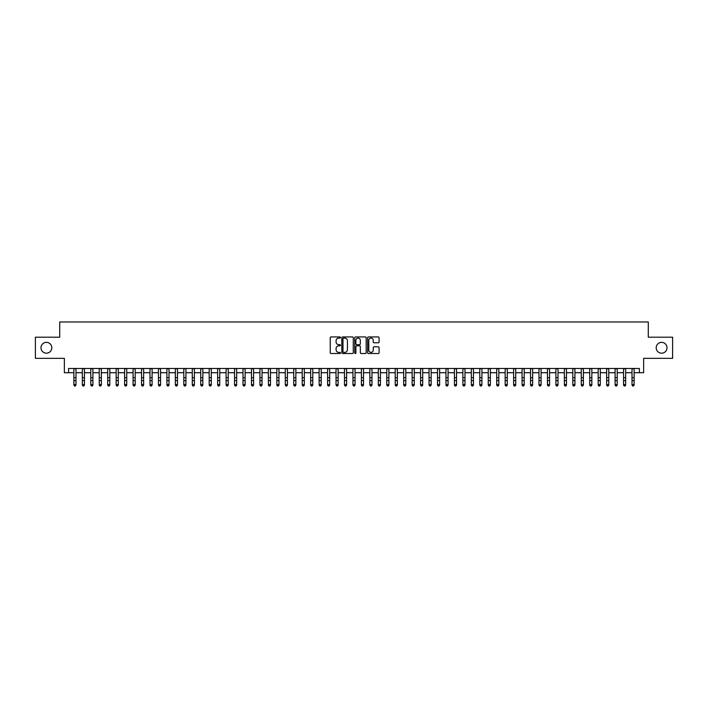 <?xml version="1.0" encoding="UTF-8"?>
<svg xmlns="http://www.w3.org/2000/svg" width="708" height="708" viewBox="0 0 708 708"><rect width="100%" height="100%" fill="white"/><g stroke="black" fill="none" stroke-linecap="round" stroke-linejoin="round"><path stroke-width="1.06" d="M340.468 337.512A0.584 0.584 0 0 0 339.893 336.928L331.07 336.928A0.832 0.832 0 0 0 330.238 337.76L330.238 352.708A0.832 0.832 0 0 0 331.07 353.531L339.893 353.531A0.584 0.584 0 0 0 340.468 352.956A0.584 0.584 0 0 0 339.893 352.372L338.751 352.372A2.655 2.655 0 0 1 336.088 349.717L336.088 348.469A2.655 2.655 0 0 1 338.751 345.814L339.893 345.814A0.584 0.584 0 0 0 340.468 345.23A0.584 0.584 0 0 0 339.893 344.654L338.751 344.654A2.655 2.655 0 0 1 336.088 341.999L336.088 340.752A2.655 2.655 0 0 1 338.751 338.097L339.893 338.097A0.584 0.584 0 0 0 340.468 337.512M656.192 347.77A5.416 5.416 0 0 0 661.608 353.186A5.416 5.416 0 0 0 667.016 347.77A5.416 5.416 0 0 0 661.608 342.362A5.416 5.416 0 0 0 656.192 347.77M40.984 347.77A5.416 5.416 0 0 0 46.392 353.186A5.416 5.416 0 0 0 51.808 347.77A5.416 5.416 0 0 0 46.392 342.362A5.416 5.416 0 0 0 40.984 347.77M378.258 342.787A0.832 0.832 0 0 0 379.09 341.955L379.09 337.76A0.832 0.832 0 0 0 378.258 336.928L368.461 336.928A0.832 0.832 0 0 0 367.638 337.76L367.638 352.708A0.832 0.832 0 0 0 368.461 353.531L378.258 353.531A0.832 0.832 0 0 0 379.09 352.708L379.09 347.637A0.832 0.832 0 0 0 378.258 346.814L374.063 346.814A0.832 0.832 0 0 0 373.24 347.637L373.24 350.15A2.221 2.221 0 0 1 371.019 352.372A2.221 2.221 0 0 1 368.797 350.15L368.797 340.318A2.221 2.221 0 0 1 371.019 338.097A2.221 2.221 0 0 1 373.24 340.318L373.24 341.955A0.832 0.832 0 0 0 374.063 342.787L378.258 342.787M68.588 372.718L68.588 368.487L639.413 368.487L639.413 372.718L643.634 372.718L643.634 358.345L672.6 358.345L672.6 337.203L648.289 337.203L648.289 321.981L59.711 321.981L59.711 337.203L35.4 337.203L35.4 358.345L64.366 358.345L64.366 372.718L73.88 372.718M353.274 337.76A0.832 0.832 0 0 0 352.442 336.928L342.645 336.928A0.832 0.832 0 0 0 341.822 337.76L341.822 352.708A0.832 0.832 0 0 0 342.645 353.531L352.442 353.531A0.832 0.832 0 0 0 353.274 352.708L353.274 337.76M355.558 336.928L365.355 336.928A0.832 0.832 0 0 1 366.178 337.76L366.178 352.708A0.832 0.832 0 0 1 365.355 353.531L361.16 353.531A0.832 0.832 0 0 1 360.328 352.708L360.328 346.646A0.832 0.832 0 0 0 359.496 345.814L356.717 345.814A0.832 0.832 0 0 0 355.885 346.646L355.885 352.956A0.584 0.584 0 0 1 355.31 353.531A0.584 0.584 0 0 1 354.726 352.956L354.726 337.76A0.832 0.832 0 0 1 355.558 336.928M75.995 372.718L82.332 372.718M84.447 372.718L90.792 372.718M92.907 372.718L99.244 372.718M101.359 372.718L107.705 372.718M109.82 372.718L116.156 372.718M118.271 372.718L124.617 372.718M126.732 372.718L133.069 372.718M135.184 372.718L141.529 372.718M143.644 372.718L149.99 372.718M152.096 372.718L158.442 372.718M160.557 372.718L166.902 372.718M169.017 372.718L175.354 372.718M177.469 372.718L183.814 372.718M185.93 372.718L192.266 372.718M194.381 372.718L200.727 372.718M202.842 372.718L209.179 372.718M211.294 372.718L217.639 372.718M219.754 372.718L226.091 372.718M228.206 372.718L234.552 372.718M236.667 372.718L243.012 372.718M245.118 372.718L251.464 372.718M253.579 372.718L259.924 372.718M262.031 372.718L268.376 372.718M270.491 372.718L276.837 372.718M278.952 372.718L285.289 372.718M287.404 372.718L293.749 372.718M295.864 372.718L302.201 372.718M304.316 372.718L310.662 372.718M312.777 372.718L319.113 372.718M321.228 372.718L327.574 372.718M329.689 372.718L336.026 372.718M338.141 372.718L344.486 372.718M346.601 372.718L352.947 372.718M355.053 372.718L361.399 372.718M363.514 372.718L369.859 372.718M371.974 372.718L378.311 372.718M380.426 372.718L386.772 372.718M388.887 372.718L395.223 372.718M397.338 372.718L403.684 372.718M405.799 372.718L412.136 372.718M414.251 372.718L420.596 372.718M422.711 372.718L429.048 372.718M431.163 372.718L437.509 372.718M439.624 372.718L445.969 372.718M448.076 372.718L454.421 372.718M456.536 372.718L462.882 372.718M464.988 372.718L471.333 372.718M473.448 372.718L479.794 372.718M481.909 372.718L488.246 372.718M490.361 372.718L496.706 372.718M498.821 372.718L505.158 372.718M507.273 372.718L513.619 372.718M515.734 372.718L522.07 372.718M524.185 372.718L530.531 372.718M532.646 372.718L538.983 372.718M541.098 372.718L547.443 372.718M549.558 372.718L555.904 372.718M558.01 372.718L564.356 372.718M566.471 372.718L572.816 372.718M574.931 372.718L581.268 372.718M583.383 372.718L589.729 372.718M591.844 372.718L598.18 372.718M600.295 372.718L606.641 372.718M608.756 372.718L615.093 372.718M617.208 372.718L623.553 372.718M625.668 372.718L632.005 372.718M634.12 372.718L639.413 372.718M343.566 338.097A0.584 0.584 0 0 0 342.982 338.672L342.982 351.788A0.584 0.584 0 0 0 343.566 352.372L344.769 352.372A2.655 2.655 0 0 0 347.424 349.717L347.424 340.752A2.655 2.655 0 0 0 344.769 338.097L343.566 338.097M360.328 340.353A2.221 2.221 0 0 0 358.106 338.132A2.221 2.221 0 0 0 355.885 340.353L355.885 343.822A0.832 0.832 0 0 0 356.717 344.654L359.496 344.654A0.832 0.832 0 0 0 360.328 343.822L360.328 340.353M73.88 385.09L74.508 386.019L73.88 384.621L75.995 384.621L75.358 386.019L74.508 385.833L75.358 386.019M75.995 368.487L75.995 384.621L75.358 385.833M73.88 368.487L73.88 384.621L74.508 385.833M84.447 368.487L84.447 385.09L83.809 386.019L82.969 385.833L83.809 386.019M82.332 368.487L82.332 384.621L84.447 384.621L83.809 385.833M82.969 386.019L82.332 385.09L82.969 385.833M92.907 368.487L92.907 385.09L92.27 386.019L91.421 385.833L92.27 386.019M90.792 368.487L90.792 384.621L92.907 384.621L92.27 385.833M91.421 386.019L90.792 385.09L91.421 385.833M101.359 368.487L101.359 385.09L100.731 386.019L99.881 385.833L100.731 386.019M99.244 368.487L99.244 384.621L101.359 384.621L100.731 385.833M99.881 386.019L99.244 385.09L99.881 385.833M109.82 368.487L109.82 385.09L109.182 386.019L108.342 385.833L109.182 386.019M107.705 368.487L107.705 384.621L109.82 384.621L109.182 385.833M108.342 386.019L107.705 385.09L108.342 385.833M118.271 368.487L118.271 385.09L117.643 386.019L116.793 385.833L117.643 386.019M116.156 368.487L116.156 384.621L118.271 384.621L117.643 385.833M116.793 386.019L116.156 385.09L116.793 385.833M126.732 368.487L126.732 385.09L126.095 386.019L125.254 385.833L126.095 386.019M124.617 368.487L124.617 384.621L126.732 384.621L126.095 385.833M125.254 386.019L124.617 385.09L125.254 385.833M135.184 368.487L135.184 385.09L134.555 386.019L133.706 385.833L134.555 386.019M133.069 368.487L133.069 384.621L135.184 384.621L134.555 385.833M133.706 386.019L133.069 385.09L133.706 385.833M143.644 368.487L143.644 385.09L143.007 386.019L142.166 385.833L143.007 386.019M141.529 368.487L141.529 384.621L143.644 384.621L143.007 385.833M142.166 386.019L141.529 385.09L142.166 385.833M152.096 368.487L152.096 385.09L151.468 386.019L150.618 385.833L151.468 386.019M149.99 368.487L149.99 384.621L152.096 384.621L151.468 385.833M150.618 386.019L149.99 385.09L150.618 385.833M160.557 368.487L160.557 385.09L159.919 386.019L159.079 385.833L159.919 386.019M158.442 368.487L158.442 384.621L160.557 384.621L159.919 385.833M159.079 386.019L158.442 385.09L159.079 385.833M169.017 368.487L169.017 385.09L168.38 386.019L167.531 385.833L168.38 386.019M166.902 368.487L166.902 384.621L169.017 384.621L168.38 385.833M167.531 386.019L166.902 385.09L167.531 385.833M177.469 368.487L177.469 385.09L176.832 386.019L175.991 385.833L176.832 386.019M175.354 368.487L175.354 384.621L177.469 384.621L176.832 385.833M175.991 386.019L175.354 385.09L175.991 385.833M185.93 368.487L185.93 385.09L185.292 386.019L184.443 385.833L185.292 386.019M183.814 368.487L183.814 384.621L185.93 384.621L185.292 385.833M184.443 386.019L183.814 385.09L184.443 385.833M194.381 368.487L194.381 385.09L193.753 386.019L192.903 385.833L193.753 386.019M192.266 368.487L192.266 384.621L194.381 384.621L193.753 385.833M192.903 386.019L192.266 385.09L192.903 385.833M202.842 368.487L202.842 385.09L202.205 386.019L201.355 385.833L202.205 386.019M200.727 368.487L200.727 384.621L202.842 384.621L202.205 385.833M201.355 386.019L200.727 385.09L201.355 385.833M211.294 368.487L211.294 385.09L210.665 386.019L209.816 385.833L210.665 386.019M209.179 368.487L209.179 384.621L211.294 384.621L210.665 385.833M209.816 386.019L209.179 385.09L209.816 385.833M219.754 368.487L219.754 385.09L219.117 386.019L218.276 385.833L219.117 386.019M217.639 368.487L217.639 384.621L219.754 384.621L219.117 385.833M218.276 386.019L217.639 385.09L218.276 385.833M228.206 368.487L228.206 385.09L227.578 386.019L226.728 385.833L227.578 386.019M226.091 368.487L226.091 384.621L228.206 384.621L227.578 385.833M226.728 386.019L226.091 385.09L226.728 385.833M236.667 368.487L236.667 385.09L236.029 386.019L235.189 385.833L236.029 386.019M234.552 368.487L234.552 384.621L236.667 384.621L236.029 385.833M235.189 386.019L234.552 385.09L235.189 385.833M245.118 368.487L245.118 385.09L244.49 386.019L243.641 385.833L244.49 386.019M243.012 368.487L243.012 384.621L245.118 384.621L244.49 385.833M243.641 386.019L243.012 385.09L243.641 385.833M253.579 368.487L253.579 385.09L252.942 386.019L252.101 385.833L252.942 386.019M251.464 368.487L251.464 384.621L253.579 384.621L252.942 385.833M252.101 386.019L251.464 385.09L252.101 385.833M262.031 368.487L262.031 385.09L261.402 386.019L260.553 385.833L261.402 386.019M259.924 368.487L259.924 384.621L262.031 384.621L261.402 385.833M260.553 386.019L259.924 385.09L260.553 385.833M270.491 368.487L270.491 385.09L269.854 386.019L269.013 385.833L269.854 386.019M268.376 368.487L268.376 384.621L270.491 384.621L269.854 385.833M269.013 386.019L268.376 385.09L269.013 385.833M278.952 368.487L278.952 385.09L278.315 386.019L277.465 385.833L278.315 386.019M276.837 368.487L276.837 384.621L278.952 384.621L278.315 385.833M277.465 386.019L276.837 385.09L277.465 385.833M287.404 368.487L287.404 385.09L286.767 386.019L285.926 385.833L286.767 386.019M285.289 368.487L285.289 384.621L287.404 384.621L286.767 385.833M285.926 386.019L285.289 385.09L285.926 385.833M295.864 368.487L295.864 385.09L295.227 386.019L294.378 385.833L295.227 386.019M293.749 368.487L293.749 384.621L295.864 384.621L295.227 385.833M294.378 386.019L293.749 385.09L294.378 385.833M304.316 368.487L304.316 385.09L303.688 386.019L302.838 385.833L303.688 386.019M302.201 368.487L302.201 384.621L304.316 384.621L303.688 385.833M302.838 386.019L302.201 385.09L302.838 385.833M312.777 368.487L312.777 385.09L312.139 386.019L311.299 385.833L312.139 386.019M310.662 368.487L310.662 384.621L312.777 384.621L312.139 385.833M311.299 386.019L310.662 385.09L311.299 385.833M321.228 368.487L321.228 385.09L320.6 386.019L319.75 385.833L320.6 386.019M319.113 368.487L319.113 384.621L321.228 384.621L320.6 385.833M319.75 386.019L319.113 385.09L319.75 385.833M329.689 368.487L329.689 385.09L329.052 386.019L328.211 385.833L329.052 386.019M327.574 368.487L327.574 384.621L329.689 384.621L329.052 385.833M328.211 386.019L327.574 385.09L328.211 385.833M338.141 368.487L338.141 385.09L337.512 386.019L336.663 385.833L337.512 386.019M336.026 368.487L336.026 384.621L338.141 384.621L337.512 385.833M336.663 386.019L336.026 385.09L336.663 385.833M346.601 368.487L346.601 385.09L345.964 386.019L345.123 385.833L345.964 386.019M344.486 368.487L344.486 384.621L346.601 384.621L345.964 385.833M345.123 386.019L344.486 385.09L345.123 385.833M355.053 368.487L355.053 385.09L354.425 386.019L353.575 385.833L354.425 386.019M352.947 368.487L352.947 384.621L355.053 384.621L354.425 385.833M353.575 386.019L352.947 385.09L353.575 385.833M363.514 368.487L363.514 385.09L362.877 386.019L362.036 385.833L362.877 386.019M361.399 368.487L361.399 384.621L363.514 384.621L362.877 385.833M362.036 386.019L361.399 385.09L362.036 385.833M371.974 368.487L371.974 385.09L371.337 386.019L370.488 385.833L371.337 386.019M369.859 368.487L369.859 384.621L371.974 384.621L371.337 385.833M370.488 386.019L369.859 385.09L370.488 385.833M380.426 368.487L380.426 385.09L379.789 386.019L378.948 385.833L379.789 386.019M378.311 368.487L378.311 384.621L380.426 384.621L379.789 385.833M378.948 386.019L378.311 385.09L378.948 385.833M388.887 368.487L388.887 385.09L388.25 386.019L387.4 385.833L388.25 386.019M386.772 368.487L386.772 384.621L388.887 384.621L388.25 385.833M387.4 386.019L386.772 385.09L387.4 385.833M397.338 368.487L397.338 385.09L396.701 386.019L395.861 385.833L396.701 386.019M395.223 368.487L395.223 384.621L397.338 384.621L396.701 385.833M395.861 386.019L395.223 385.09L395.861 385.833M405.799 368.487L405.799 385.09L405.162 386.019L404.312 385.833L405.162 386.019M403.684 368.487L403.684 384.621L405.799 384.621L405.162 385.833M404.312 386.019L403.684 385.09L404.312 385.833M414.251 368.487L414.251 385.09L413.622 386.019L412.773 385.833L413.622 386.019M412.136 368.487L412.136 384.621L414.251 384.621L413.622 385.833M412.773 386.019L412.136 385.09L412.773 385.833M422.711 368.487L422.711 385.09L422.074 386.019L421.233 385.833L422.074 386.019M420.596 368.487L420.596 384.621L422.711 384.621L422.074 385.833M421.233 386.019L420.596 385.09L421.233 385.833M431.163 368.487L431.163 385.09L430.535 386.019L429.685 385.833L430.535 386.019M429.048 368.487L429.048 384.621L431.163 384.621L430.535 385.833M429.685 386.019L429.048 385.09L429.685 385.833M439.624 368.487L439.624 385.09L438.987 386.019L438.146 385.833L438.987 386.019M437.509 368.487L437.509 384.621L439.624 384.621L438.987 385.833M438.146 386.019L437.509 385.09L438.146 385.833M448.076 368.487L448.076 385.09L447.447 386.019L446.598 385.833L447.447 386.019M445.969 368.487L445.969 384.621L448.076 384.621L447.447 385.833M446.598 386.019L445.969 385.09L446.598 385.833M456.536 368.487L456.536 385.09L455.899 386.019L455.058 385.833L455.899 386.019M454.421 368.487L454.421 384.621L456.536 384.621L455.899 385.833M455.058 386.019L454.421 385.09L455.058 385.833M464.988 368.487L464.988 385.09L464.36 386.019L463.51 385.833L464.36 386.019M462.882 368.487L462.882 384.621L464.988 384.621L464.36 385.833M463.51 386.019L462.882 385.09L463.51 385.833M473.448 368.487L473.448 385.09L472.811 386.019L471.97 385.833L472.811 386.019M471.333 368.487L471.333 384.621L473.448 384.621L472.811 385.833M471.97 386.019L471.333 385.09L471.97 385.833M481.909 368.487L481.909 385.09L481.272 386.019L480.422 385.833L481.272 386.019M479.794 368.487L479.794 384.621L481.909 384.621L481.272 385.833M480.422 386.019L479.794 385.09L480.422 385.833M490.361 368.487L490.361 385.09L489.724 386.019L488.883 385.833L489.724 386.019M488.246 368.487L488.246 384.621L490.361 384.621L489.724 385.833M488.883 386.019L488.246 385.09L488.883 385.833M498.821 368.487L498.821 385.09L498.184 386.019L497.335 385.833L498.184 386.019M496.706 368.487L496.706 384.621L498.821 384.621L498.184 385.833M497.335 386.019L496.706 385.09L497.335 385.833M507.273 368.487L507.273 385.09L506.645 386.019L505.795 385.833L506.645 386.019M505.158 368.487L505.158 384.621L507.273 384.621L506.645 385.833M505.795 386.019L505.158 385.09L505.795 385.833M515.734 368.487L515.734 385.09L515.097 386.019L514.247 385.833L515.097 386.019M513.619 368.487L513.619 384.621L515.734 384.621L515.097 385.833M514.247 386.019L513.619 385.09L514.247 385.833M524.185 368.487L524.185 385.09L523.557 386.019L522.708 385.833L523.557 386.019M522.07 368.487L522.07 384.621L524.185 384.621L523.557 385.833M522.708 386.019L522.07 385.09L522.708 385.833M532.646 368.487L532.646 385.09L532.009 386.019L531.168 385.833L532.009 386.019M530.531 368.487L530.531 384.621L532.646 384.621L532.009 385.833M531.168 386.019L530.531 385.09L531.168 385.833M541.098 368.487L541.098 385.09L540.47 386.019L539.62 385.833L540.47 386.019M538.983 368.487L538.983 384.621L541.098 384.621L540.47 385.833M539.62 386.019L538.983 385.09L539.62 385.833M549.558 368.487L549.558 385.09L548.921 386.019L548.08 385.833L548.921 386.019M547.443 368.487L547.443 384.621L549.558 384.621L548.921 385.833M548.08 386.019L547.443 385.09L548.08 385.833M558.01 368.487L558.01 385.09L557.382 386.019L556.532 385.833L557.382 386.019M555.904 368.487L555.904 384.621L558.01 384.621L557.382 385.833M556.532 386.019L555.904 385.09L556.532 385.833M566.471 368.487L566.471 385.09L565.834 386.019L564.993 385.833L565.834 386.019M564.356 368.487L564.356 384.621L566.471 384.621L565.834 385.833M564.993 386.019L564.356 385.09L564.993 385.833M574.931 368.487L574.931 385.09L574.294 386.019L573.445 385.833L574.294 386.019M572.816 368.487L572.816 384.621L574.931 384.621L574.294 385.833M573.445 386.019L572.816 385.09L573.445 385.833M583.383 368.487L583.383 385.09L582.746 386.019L581.905 385.833L582.746 386.019M581.268 368.487L581.268 384.621L583.383 384.621L582.746 385.833M581.905 386.019L581.268 385.09L581.905 385.833M591.844 368.487L591.844 385.09L591.207 386.019L590.357 385.833L591.207 386.019M589.729 368.487L589.729 384.621L591.844 384.621L591.207 385.833M590.357 386.019L589.729 385.09L590.357 385.833M600.295 368.487L600.295 385.09L599.658 386.019L598.818 385.833L599.658 386.019M598.18 368.487L598.18 384.621L600.295 384.621L599.658 385.833M598.818 386.019L598.18 385.09L598.818 385.833M608.756 368.487L608.756 385.09L608.119 386.019L607.269 385.833L608.119 386.019M606.641 368.487L606.641 384.621L608.756 384.621L608.119 385.833M607.269 386.019L606.641 385.09L607.269 385.833M617.208 368.487L617.208 385.09L616.58 386.019L615.73 385.833L616.58 386.019M615.093 368.487L615.093 384.621L617.208 384.621L616.58 385.833M615.73 386.019L615.093 385.09L615.73 385.833M625.668 368.487L625.668 385.09L625.031 386.019L624.19 385.833L625.031 386.019M623.553 368.487L623.553 384.621L625.668 384.621L625.031 385.833M624.19 386.019L623.553 385.09L624.19 385.833M634.12 368.487L634.12 385.09L633.492 386.019L632.642 385.833L633.492 386.019M632.005 368.487L632.005 384.621L634.12 384.621L633.492 385.833M632.642 386.019L632.005 385.09L632.642 385.833M75.995 377.691L73.88 377.691M75.995 380.594L73.88 380.594M75.995 368.762L73.88 368.762M84.447 377.691L82.332 377.691M84.447 380.594L82.332 380.594M84.447 368.762L82.332 368.762M92.907 377.691L90.792 377.691M92.907 380.594L90.792 380.594M92.907 368.762L90.792 368.762M101.359 377.691L99.244 377.691M101.359 380.594L99.244 380.594M101.359 368.762L99.244 368.762M109.82 377.691L107.705 377.691M109.82 380.594L107.705 380.594M109.82 368.762L107.705 368.762M118.271 377.691L116.156 377.691M118.271 380.594L116.156 380.594M118.271 368.762L116.156 368.762M126.732 377.691L124.617 377.691M126.732 380.594L124.617 380.594M126.732 368.762L124.617 368.762M135.184 377.691L133.069 377.691M135.184 380.594L133.069 380.594M135.184 368.762L133.069 368.762M143.644 377.691L141.529 377.691M143.644 380.594L141.529 380.594M143.644 368.762L141.529 368.762M152.096 377.691L149.99 377.691M152.096 380.594L149.99 380.594M152.096 368.762L149.99 368.762M160.557 377.691L158.442 377.691M160.557 380.594L158.442 380.594M160.557 368.762L158.442 368.762M169.017 377.691L166.902 377.691M169.017 380.594L166.902 380.594M169.017 368.762L166.902 368.762M177.469 377.691L175.354 377.691M177.469 380.594L175.354 380.594M177.469 368.762L175.354 368.762M185.93 377.691L183.814 377.691M185.93 380.594L183.814 380.594M185.93 368.762L183.814 368.762M194.381 377.691L192.266 377.691M194.381 380.594L192.266 380.594M194.381 368.762L192.266 368.762M202.842 377.691L200.727 377.691M202.842 380.594L200.727 380.594M202.842 368.762L200.727 368.762M211.294 377.691L209.179 377.691M211.294 380.594L209.179 380.594M211.294 368.762L209.179 368.762M219.754 377.691L217.639 377.691M219.754 380.594L217.639 380.594M219.754 368.762L217.639 368.762M228.206 377.691L226.091 377.691M228.206 380.594L226.091 380.594M228.206 368.762L226.091 368.762M236.667 377.691L234.552 377.691M236.667 380.594L234.552 380.594M236.667 368.762L234.552 368.762M245.118 377.691L243.012 377.691M245.118 380.594L243.012 380.594M245.118 368.762L243.012 368.762M253.579 377.691L251.464 377.691M253.579 380.594L251.464 380.594M253.579 368.762L251.464 368.762M262.031 377.691L259.924 377.691M262.031 380.594L259.924 380.594M262.031 368.762L259.924 368.762M270.491 377.691L268.376 377.691M270.491 380.594L268.376 380.594M270.491 368.762L268.376 368.762M278.952 377.691L276.837 377.691M278.952 380.594L276.837 380.594M278.952 368.762L276.837 368.762M287.404 377.691L285.289 377.691M287.404 380.594L285.289 380.594M287.404 368.762L285.289 368.762M295.864 377.691L293.749 377.691M295.864 380.594L293.749 380.594M295.864 368.762L293.749 368.762M304.316 377.691L302.201 377.691M304.316 380.594L302.201 380.594M304.316 368.762L302.201 368.762M312.777 377.691L310.662 377.691M312.777 380.594L310.662 380.594M312.777 368.762L310.662 368.762M321.228 377.691L319.113 377.691M321.228 380.594L319.113 380.594M321.228 368.762L319.113 368.762M329.689 377.691L327.574 377.691M329.689 380.594L327.574 380.594M329.689 368.762L327.574 368.762M338.141 377.691L336.026 377.691M338.141 380.594L336.026 380.594M338.141 368.762L336.026 368.762M346.601 377.691L344.486 377.691M346.601 380.594L344.486 380.594M346.601 368.762L344.486 368.762M355.053 377.691L352.947 377.691M355.053 380.594L352.947 380.594M355.053 368.762L352.947 368.762M363.514 377.691L361.399 377.691M363.514 380.594L361.399 380.594M363.514 368.762L361.399 368.762M371.974 377.691L369.859 377.691M371.974 380.594L369.859 380.594M371.974 368.762L369.859 368.762M380.426 377.691L378.311 377.691M380.426 380.594L378.311 380.594M380.426 368.762L378.311 368.762M388.887 377.691L386.772 377.691M388.887 380.594L386.772 380.594M388.887 368.762L386.772 368.762M397.338 377.691L395.223 377.691M397.338 380.594L395.223 380.594M397.338 368.762L395.223 368.762M405.799 377.691L403.684 377.691M405.799 380.594L403.684 380.594M405.799 368.762L403.684 368.762M414.251 377.691L412.136 377.691M414.251 380.594L412.136 380.594M414.251 368.762L412.136 368.762M422.711 377.691L420.596 377.691M422.711 380.594L420.596 380.594M422.711 368.762L420.596 368.762M431.163 377.691L429.048 377.691M431.163 380.594L429.048 380.594M431.163 368.762L429.048 368.762M439.624 377.691L437.509 377.691M439.624 380.594L437.509 380.594M439.624 368.762L437.509 368.762M448.076 377.691L445.969 377.691M448.076 380.594L445.969 380.594M448.076 368.762L445.969 368.762M456.536 377.691L454.421 377.691M456.536 380.594L454.421 380.594M456.536 368.762L454.421 368.762M464.988 377.691L462.882 377.691M464.988 380.594L462.882 380.594M464.988 368.762L462.882 368.762M473.448 377.691L471.333 377.691M473.448 380.594L471.333 380.594M473.448 368.762L471.333 368.762M481.909 377.691L479.794 377.691M481.909 380.594L479.794 380.594M481.909 368.762L479.794 368.762M490.361 377.691L488.246 377.691M490.361 380.594L488.246 380.594M490.361 368.762L488.246 368.762M498.821 377.691L496.706 377.691M498.821 380.594L496.706 380.594M498.821 368.762L496.706 368.762M507.273 377.691L505.158 377.691M507.273 380.594L505.158 380.594M507.273 368.762L505.158 368.762M515.734 377.691L513.619 377.691M515.734 380.594L513.619 380.594M515.734 368.762L513.619 368.762M524.185 377.691L522.07 377.691M524.185 380.594L522.07 380.594M524.185 368.762L522.07 368.762M532.646 377.691L530.531 377.691M532.646 380.594L530.531 380.594M532.646 368.762L530.531 368.762M541.098 377.691L538.983 377.691M541.098 380.594L538.983 380.594M541.098 368.762L538.983 368.762M549.558 377.691L547.443 377.691M549.558 380.594L547.443 380.594M549.558 368.762L547.443 368.762M558.01 377.691L555.904 377.691M558.01 380.594L555.904 380.594M558.01 368.762L555.904 368.762M566.471 377.691L564.356 377.691M566.471 380.594L564.356 380.594M566.471 368.762L564.356 368.762M574.931 377.691L572.816 377.691M574.931 380.594L572.816 380.594M574.931 368.762L572.816 368.762M583.383 377.691L581.268 377.691M583.383 380.594L581.268 380.594M583.383 368.762L581.268 368.762M591.844 377.691L589.729 377.691M591.844 380.594L589.729 380.594M591.844 368.762L589.729 368.762M600.295 377.691L598.18 377.691M600.295 380.594L598.18 380.594M600.295 368.762L598.18 368.762M608.756 377.691L606.641 377.691M608.756 380.594L606.641 380.594M608.756 368.762L606.641 368.762M617.208 377.691L615.093 377.691M617.208 380.594L615.093 380.594M617.208 368.762L615.093 368.762M625.668 377.691L623.553 377.691M625.668 380.594L623.553 380.594M625.668 368.762L623.553 368.762M634.12 377.691L632.005 377.691M634.12 380.594L632.005 380.594M634.12 368.762L632.005 368.762"/></g></svg>
